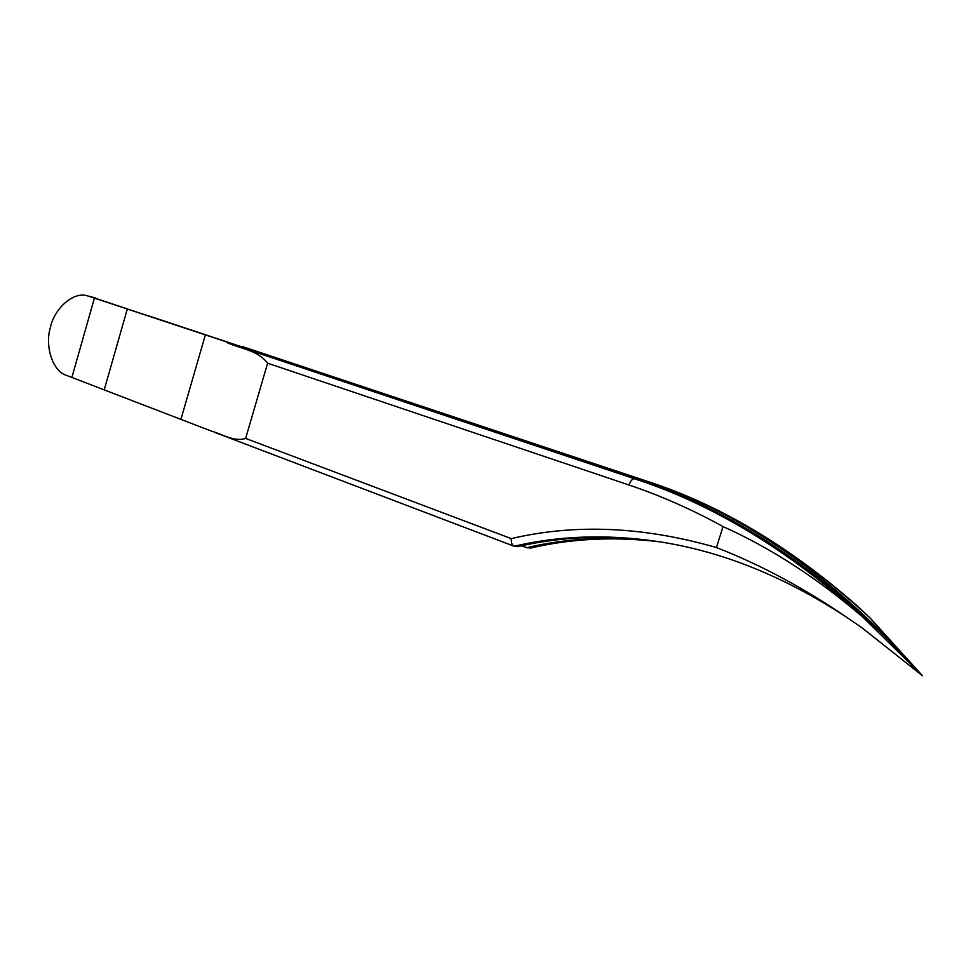 <?xml version="1.0" encoding="UTF-8"?>
<svg xmlns="http://www.w3.org/2000/svg" width="971" height="971" viewBox="0 0 971 971"><rect width="100%" height="100%" fill="white"/><g stroke="black" fill="none" stroke-linecap="round" stroke-linejoin="round"><path stroke-width="1.46" d="M88.798 296.264L87.511 295.888C73.832 291.13 54.582 308.086 50.456 327.215C44.52 346.246 52.835 371.505 66.368 375.328L211.46 431.136C222.747 434.268 234.011 442.157 245.627 438.419L267.62 363.203C257.873 350.349 241.439 348.941 227.712 342.921L634.379 478.727C712.605 504.095 788.901 550.363 863.28 617.532L922.45 675.755C833.555 577.587 738.615 512.142 637.631 479.395M846.615 617.253C783.621 575.949 720.276 550.654 656.566 541.345L656.554 541.345C606.438 534.099 558.993 535.725 514.229 546.224L513.817 546.127C511.96 545.059 511.11 542.558 511.268 538.614C575.208 523.575 643.603 526.561 716.44 547.547C760.548 564.685 804.656 588.414 848.775 618.709L861.896 627.715L922.45 675.755C836.104 577.83 743.543 512.87 644.744 480.876L647.924 481.531C724.172 506.279 798.247 551.771 870.15 618.029L922.45 675.755M863.28 617.532C817.825 578.449 771.083 548.13 723.043 526.573C691.886 509.435 660.559 495.586 629.038 485.015L267.62 363.203M654.6 541.053C606.523 534.705 560.922 536.562 517.774 546.637L514.229 546.224M242.01 346.453L647.924 481.531L89.162 296.386M90.813 296.725L147.155 315.539M147.191 315.369L644.744 480.876M521.633 545.775L526.658 547.68C568.253 537.91 611.997 535.871 657.889 541.539M95.801 298.048L87.511 295.888M526.658 547.68L530.736 548.045C571.482 538.504 614.4 536.417 659.479 541.794C614.279 536.38 571.166 538.468 530.13 548.093M870.15 618.029L856.823 605.564C789.217 546.297 719.632 504.969 648.082 481.58L648.252 481.652M245.627 438.419L511.268 538.614M716.44 547.547L723.043 526.573M227.712 342.921L634.379 478.727C632.327 478.788 630.543 480.876 629.038 485.015M104.237 389.784L127.274 309.142M180.946 419.278L205.233 335.335M71.89 377.428L94.418 298.133M214.336 432.241L513.817 546.127"/></g></svg>
